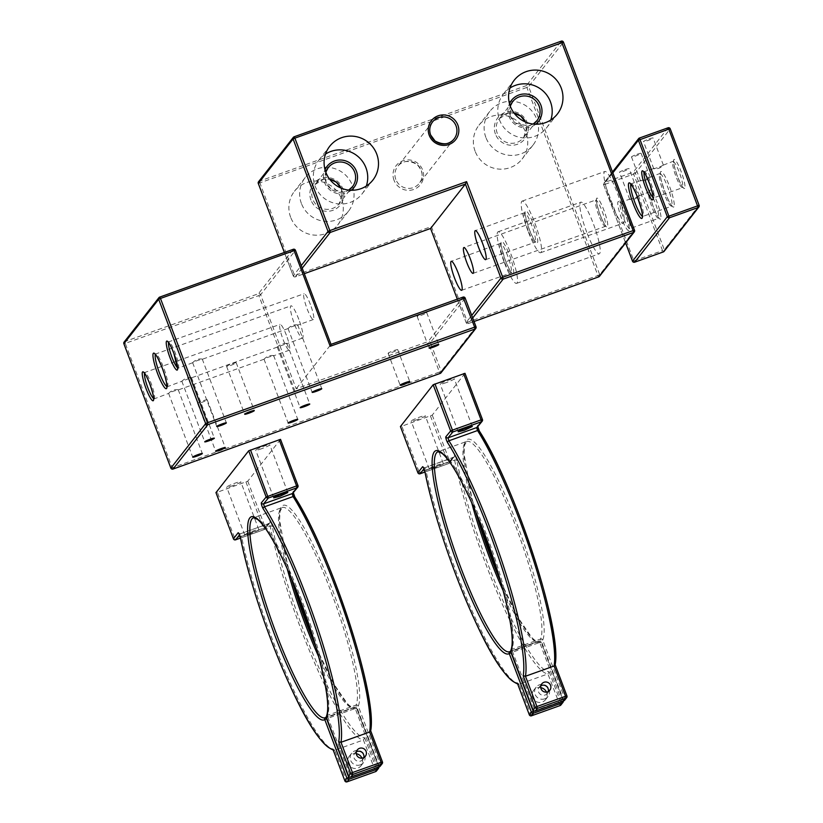 <?xml version="1.0" encoding="UTF-8"?>
<svg xmlns="http://www.w3.org/2000/svg" width="823" height="823" viewBox="0 0 823 823"><rect width="100%" height="100%" fill="white"/><g stroke="black" fill="none" stroke-linecap="round" stroke-linejoin="round"><path stroke-width="0.62" stroke-dasharray="4.12 3.09" d="M356.39 751.78A5.144 5.041 38.1 0 0 355.742 760.236A5.144 5.041 38.1 0 0 363.797 757.592M280.499 439.4L247.774 481.167L217.344 492.247L234.812 538.468L233.423 538.818M215.986 492.607L217.344 492.247M232.827 485.642A7.541 0.782 -20.7 0 1 226.685 487.144A7.541 0.782 -20.7 0 1 233.454 483.749A7.541 0.782 -20.7 0 1 240.789 481.815A7.541 0.782 -20.7 0 1 232.827 485.642M261.827 448.638A7.541 0.782 -20.7 0 1 255.686 450.13A7.541 0.782 -20.7 0 1 262.465 446.745A7.541 0.782 -20.7 0 1 269.79 444.811A7.541 0.782 -20.7 0 1 261.827 448.638M247.774 481.167L265.243 527.389L269.944 521.391A3.426 0.576 70.3 0 1 271.096 522.924A3.426 0.576 70.3 0 1 272.32 526.555A138.768 23.137 -109.7 0 0 317.205 663.873A138.768 23.137 -109.7 0 0 364.702 737.799L363.406 739.97L334.786 750.216L346.226 780.502L344.868 780.862M332.904 749.187L334.786 750.216L333.243 750.175M250.892 533.458A7.541 0.782 -20.7 0 1 244.75 534.96A7.541 0.782 -20.7 0 1 251.529 531.576A7.541 0.782 -20.7 0 1 258.854 529.631A7.541 0.782 -20.7 0 1 250.892 533.458M361.966 758.148A7.541 7.386 -141.9 0 1 349.117 765.359A7.541 7.386 -141.9 0 1 356.287 753.693M360.258 764.876A7.541 7.386 -141.9 0 1 351.678 753.21A7.541 7.386 -141.9 0 1 362.161 752.037A7.541 7.386 -141.9 0 1 360.258 764.876M540.865 685.744A5.144 5.041 38.1 0 0 540.217 694.201A5.144 5.041 38.1 0 0 548.283 691.557M464.985 373.364L432.25 415.131L401.83 426.211L419.298 472.433L417.899 472.772M400.462 426.571L401.83 426.211M417.302 419.607A7.541 0.782 -20.7 0 1 411.161 421.109A7.541 0.782 -20.7 0 1 417.94 417.714A7.541 0.782 -20.7 0 1 425.265 415.78A7.541 0.782 -20.7 0 1 417.302 419.607M446.303 382.592A7.541 0.782 -20.7 0 1 440.161 384.094A7.541 0.782 -20.7 0 1 446.94 380.71A7.541 0.782 -20.7 0 1 454.265 378.765A7.541 0.782 -20.7 0 1 446.303 382.592M432.25 415.131L449.718 461.353L454.419 455.345A3.426 0.576 70.3 0 1 455.572 456.888A3.426 0.576 70.3 0 1 456.796 460.52A138.768 23.137 -109.7 0 0 501.68 597.837A138.768 23.137 -109.7 0 0 549.178 671.763L547.892 673.934L519.262 684.18L530.701 714.467L529.312 714.806M517.379 683.152L519.262 684.18L517.718 684.139M435.367 467.423A7.541 0.782 -20.7 0 1 429.225 468.925A7.541 0.782 -20.7 0 1 436.005 465.54A7.541 0.782 -20.7 0 1 443.33 463.596A7.541 0.782 -20.7 0 1 435.367 467.423M546.441 692.112A7.541 7.386 -141.9 0 1 533.592 699.324A7.541 7.386 -141.9 0 1 540.762 687.658M544.733 698.84A7.541 7.386 -141.9 0 1 536.154 687.174A7.541 7.386 -141.9 0 1 546.647 686.001A7.541 7.386 -141.9 0 1 544.733 698.84M624.904 169.682A5.144 0.525 -20.7 0 1 629.091 168.664A5.144 0.525 -20.7 0 1 624.472 170.968A5.144 0.525 -20.7 0 1 619.482 172.295A5.144 0.525 -20.7 0 1 624.904 169.682M648.935 139.015A5.144 0.525 -20.7 0 1 653.123 137.997A5.144 0.525 -20.7 0 1 648.503 140.311A5.144 0.525 -20.7 0 1 643.514 141.628A5.144 0.525 -20.7 0 1 648.935 139.015M636.92 154.354A5.144 0.525 -20.7 0 1 641.107 153.325A5.144 0.525 -20.7 0 1 636.488 155.64A5.144 0.525 -20.7 0 1 631.498 156.956A5.144 0.525 -20.7 0 1 636.92 154.354M635.5 197.715L639.348 195.781C636.498 198.765 633.299 199.979 629.729 199.413L635.5 197.715M659.532 167.048L663.379 165.114C660.53 168.108 657.33 169.312 653.76 168.756L659.532 167.048M646.24 178.992L650.149 177.254C647.217 180.042 644.008 181.255 640.541 180.895L646.24 178.992M170.886 468.081L172.244 467.721L125.261 343.386L258.854 295.57L294.984 391.213L296.187 388.785L331.011 344.353M397.684 349.785A5.144 0.525 159.3 0 0 397.725 349.682A5.144 0.525 159.3 0 0 392.725 350.999A5.144 0.525 159.3 0 0 388.106 353.314A5.144 0.525 159.3 0 0 392.694 352.141A5.144 0.525 159.3 0 0 397.684 349.785M426.684 312.781A5.144 0.525 159.3 0 0 426.726 312.668A5.144 0.525 159.3 0 0 421.726 313.985A5.144 0.525 159.3 0 0 417.107 316.299A5.144 0.525 159.3 0 0 421.695 315.127A5.144 0.525 159.3 0 0 426.684 312.781M310.394 304.5A13.703 2.284 -109.7 0 0 304.119 293.708A13.703 2.284 -109.7 0 0 306.588 307.38A13.703 2.284 -109.7 0 0 313.357 319.519A13.703 2.284 -109.7 0 0 310.394 304.5M286.363 335.167A13.703 2.284 -109.7 0 0 280.087 324.375A13.703 2.284 -109.7 0 0 282.556 338.047A13.703 2.284 -109.7 0 0 289.326 350.176A13.703 2.284 -109.7 0 0 286.363 335.167M298.79 319.303A17.129 2.86 -109.7 0 0 290.951 305.817A17.129 2.86 -109.7 0 0 294.027 322.904A17.129 2.86 -109.7 0 0 302.494 338.078A17.129 2.86 -109.7 0 0 298.79 319.303M191.42 377.736L191.45 377.603C188.045 377.212 184.846 378.415 181.832 381.244L191.42 377.736M207.18 399.885A5.144 0.525 159.3 0 0 207.221 399.772A5.144 0.525 159.3 0 0 202.221 401.099A5.144 0.525 159.3 0 0 197.602 403.404A5.144 0.525 159.3 0 0 202.191 402.241A5.144 0.525 159.3 0 0 207.18 399.885M178.2 389.876L178.231 389.742C174.63 389.197 171.431 390.4 168.612 393.384L168.653 393.384C170.711 391.995 173.766 390.894 177.809 390.102L178.2 389.876M202.232 359.219L202.263 359.085C198.662 358.53 195.463 359.744 192.644 362.717L192.675 362.717C194.742 361.328 197.798 360.237 201.841 359.435L202.232 359.219M297.648 325.054L297.679 324.92C294.078 324.375 290.879 325.579 288.06 328.562L288.101 328.552C290.169 327.173 293.225 326.073 297.257 325.28L297.648 325.054M286.836 343.582L286.867 343.448C283.472 343.047 280.262 344.261 277.258 347.08L286.836 343.582M273.617 355.721L273.648 355.587C270.047 355.032 266.847 356.246 264.029 359.219L264.07 359.219C266.138 357.84 269.193 356.74 273.236 355.937L273.617 355.721M236.18 362.871A5.144 0.525 159.3 0 0 236.222 362.768A5.144 0.525 159.3 0 0 231.232 364.085A5.144 0.525 159.3 0 0 226.603 366.4A5.144 0.525 159.3 0 0 231.201 365.227A5.144 0.525 159.3 0 0 236.18 362.871M610.759 201.542A27.406 4.568 70.3 0 1 604.833 171.503A27.406 4.568 70.3 0 1 618.382 195.771A27.406 4.568 70.3 0 1 623.309 223.115A27.406 4.568 70.3 0 1 610.759 201.542M586.727 232.209A27.406 4.568 70.3 0 1 580.812 202.17A27.406 4.568 70.3 0 1 594.35 226.438A27.406 4.568 70.3 0 1 599.288 253.782A27.406 4.568 70.3 0 1 586.727 232.209M528.068 231.14A27.406 4.568 70.3 0 1 522.142 201.11A27.406 4.568 70.3 0 1 535.68 225.368A27.406 4.568 70.3 0 1 540.618 252.723A27.406 4.568 70.3 0 1 528.068 231.14M504.036 261.807A27.406 4.568 70.3 0 1 498.11 231.767A27.406 4.568 70.3 0 1 511.649 256.035A27.406 4.568 70.3 0 1 516.587 283.379A27.406 4.568 70.3 0 1 504.036 261.807M475.108 151.195A27.406 26.881 -141.9 0 1 478.986 125.189A27.406 26.881 -141.9 0 1 517.132 120.94A27.406 26.881 -141.9 0 1 522.132 158.993A27.406 26.881 -141.9 0 1 496.578 168.808A27.406 26.881 -141.9 0 1 475.108 151.195M290.632 217.241A27.406 26.881 -141.9 0 1 294.5 191.224A27.406 26.881 -141.9 0 1 332.657 186.975A27.406 26.881 -141.9 0 1 337.656 225.039A27.406 26.881 -141.9 0 1 312.102 234.843A27.406 26.881 -141.9 0 1 290.632 217.241M294.14 136.793L259.276 181.225L294.603 275.53L431.375 226.572L430.573 228.485M485.879 137.451A27.406 26.881 -141.9 0 1 489.757 111.434A27.406 26.881 -141.9 0 1 527.903 107.185A27.406 26.881 -141.9 0 1 532.903 145.249A27.406 26.881 -141.9 0 1 507.359 155.053A27.406 26.881 -141.9 0 1 485.879 137.451M301.403 203.487A27.406 26.881 -141.9 0 1 305.271 177.48A27.406 26.881 -141.9 0 1 343.428 173.221A27.406 26.881 -141.9 0 1 348.427 211.285A27.406 26.881 -141.9 0 1 322.873 221.089A27.406 26.881 -141.9 0 1 301.403 203.487M509.982 88.03A27.406 26.881 38.1 0 0 503.429 93.987A27.406 26.881 38.1 0 0 508.419 132.05A27.406 26.881 38.1 0 0 546.575 127.802A27.406 26.881 38.1 0 0 550.793 120.014M325.507 154.076A27.406 26.881 38.1 0 0 318.954 160.032A27.406 26.881 38.1 0 0 323.943 198.086A27.406 26.881 38.1 0 0 362.099 193.837A27.406 26.881 38.1 0 0 366.317 186.049M382.428 761.964L380.38 764.66L378.58 765.493L348.592 776.099M364.702 737.799L376.656 769.423A1.718 1.677 -141.9 0 1 376.409 771.048M378.806 767.046A1.718 1.677 38.1 0 0 378.724 766.779L376.656 769.423L374.856 770.256L346.226 780.502L347.018 781.85M378.817 767.036A1.718 1.718 0 0 0 378.734 766.738L356.606 708.171L355.207 708.51L354.425 707.163L326.35 717.214L354.425 707.163A106.218 17.715 -109.7 0 1 353.756 707.502A106.218 17.715 -109.7 0 1 318.758 656.898M380.144 766.285A1.718 1.677 38.1 0 0 380.38 764.66L358.252 706.093A107.926 18.003 -109.7 0 0 336.669 601.335A107.926 18.003 -109.7 0 0 286.743 505.847A107.926 18.003 -109.7 0 0 291.147 577.746M316.125 647.516A107.926 18.003 -109.7 0 0 356.596 708.212A1.718 1.687 56.4 0 0 354.415 707.173A1.718 1.718 0 0 1 356.606 708.171L378.734 766.738L377.346 767.077L355.207 708.51L326.865 718.664M297.947 485.56L293.163 491.454A3.426 0.576 -109.7 0 0 293.153 492.432M294.655 496.804A3.426 0.576 -109.7 0 0 294.973 497.349M293.163 491.454A1.718 1.677 -140.6 0 1 292.895 493.111L293.245 492.689M379.341 766.851L356.04 705.085A1.718 1.667 24.8 0 1 358.252 706.093L327.821 717.172L350.742 777.087M245.974 482L263.442 528.222L265.243 527.389A1.718 1.677 38.1 0 1 264.255 529.559L240.491 538.057M269.944 521.391A1.718 1.677 -141.9 0 1 268.956 523.551L264.255 529.559A1.718 1.718 0 0 0 264.996 529.014L269.707 523.016L268.977 523.531L270.139 526.134A140.476 23.425 -109.7 0 0 315.322 664.531A140.476 23.425 -109.7 0 0 363.406 739.97L375.607 771.604M272.32 526.555A1.718 1.111 -11.4 0 0 270.139 526.134L241.52 536.38A140.476 23.425 -109.7 0 0 286.692 674.778A140.476 23.425 -109.7 0 0 334.786 750.216M326.474 716.195A1.718 1.667 -155.2 0 1 327.42 715.331L356.04 705.085A106.218 17.715 -109.7 0 0 331.566 593.146A106.218 17.715 -109.7 0 0 282.166 507.503A106.218 17.715 -109.7 0 0 287.227 568.816M238.135 532.769A1.718 1.677 38.1 0 0 240.326 533.798L239.503 534.857M238.793 533.469L240.357 533.777L268.977 523.531L240.357 533.777L241.52 536.38A1.718 1.111 168.6 0 0 240.409 537.501M326.464 717.533L327.821 717.172L327.42 715.331A106.218 17.715 -109.7 0 0 302.946 603.393A106.218 17.715 -109.7 0 0 253.535 517.749L282.166 507.503L280.129 511.237L279.573 519.735L287.206 563.282L291.239 577.952M316.063 647.3L333.881 684.036L347.265 703.542L349.806 705.908L353.756 707.502L325.136 717.749A106.218 17.715 -109.7 0 0 325.785 717.419L325.785 717.419M240.491 538.067L264.224 529.57L263.442 528.222L234.812 538.468L235.563 539.826M377.49 767.52L349.487 777.056M566.913 695.929L564.856 698.624L563.066 699.457L533.078 710.064M549.178 671.763L561.132 703.387A1.718 1.677 -141.9 0 1 560.885 705.013M500.6 581.48A107.926 18.003 -109.7 0 0 541.071 642.166L563.21 700.702A1.718 1.718 0 0 1 563.292 701.001A1.718 1.677 38.1 0 0 563.199 700.743L561.132 703.387L559.331 704.221L530.701 714.467L531.463 715.815M564.619 700.25A1.718 1.677 38.1 0 0 564.856 698.624L542.727 640.057A107.926 18.003 -109.7 0 0 521.144 535.3A107.926 18.003 -109.7 0 0 471.219 439.811A107.926 18.003 -109.7 0 0 475.622 511.711M482.422 419.524L477.638 425.419A3.426 0.576 -109.7 0 0 477.628 426.396M479.13 430.758A3.426 0.576 -109.7 0 0 479.449 431.314M477.638 425.419A1.718 1.677 -140.6 0 1 477.371 427.075L477.721 426.643M563.817 700.805L540.526 639.049A1.718 1.667 24.8 0 1 542.727 640.057L512.307 651.137L535.187 711.051M430.45 415.965L447.918 462.187L449.718 461.353A1.718 1.677 38.1 0 1 448.73 463.514L424.966 472.021L448.7 463.534L453.463 457.495L454.615 460.098A140.476 23.425 -109.7 0 0 499.798 598.496A140.476 23.425 -109.7 0 0 547.892 673.934L560.082 705.568M454.419 455.345A1.718 1.677 -141.9 0 1 453.432 457.516L424.812 467.762L423.979 468.822M456.796 460.52A1.718 1.111 -11.4 0 0 454.615 460.098L425.995 470.345A140.476 23.425 -109.7 0 0 471.168 608.742A140.476 23.425 -109.7 0 0 519.262 684.18M561.975 701.474L563.21 700.702L541.081 642.135L539.682 642.475L538.89 641.127L510.826 651.178L538.9 641.127A106.218 17.715 -109.7 0 1 538.232 641.467A106.218 17.715 -109.7 0 1 503.234 590.863M533.962 711.01L561.821 701.042L539.682 642.475L511.34 652.618M510.96 650.149A1.718 1.667 -155.2 0 1 511.896 649.296L540.526 639.049A106.218 17.715 -109.7 0 0 516.052 527.111A106.218 17.715 -109.7 0 0 466.641 441.467A106.218 17.715 -109.7 0 0 471.702 502.781M541.071 642.166A1.718 1.687 56.4 0 0 538.89 641.127A1.718 1.718 0 0 1 541.081 642.135M422.611 466.734A1.718 1.677 38.1 0 0 424.812 467.762L425.995 470.345A1.718 1.111 168.6 0 0 424.884 471.466M510.939 651.497L512.307 651.137L511.896 649.296A106.218 17.715 -109.7 0 0 487.422 537.357A106.218 17.715 -109.7 0 0 438.011 451.714L466.641 441.467L464.604 445.192L464.049 453.699L471.682 497.246L475.715 511.916M500.538 581.264L518.367 618.001L531.74 637.506L534.292 639.872L538.232 641.467L509.612 651.713A106.218 17.715 -109.7 0 0 510.27 651.384L510.291 651.374M423.269 467.433L424.833 467.742L454.183 456.981L449.471 462.979A1.718 1.718 0 0 1 448.7 463.534L447.918 462.187L419.298 472.433L420.08 473.781M625.614 242.97L603.598 184.64A1.718 1.677 -141.9 0 1 603.845 183.015A1.718 1.718 0 0 0 603.588 184.671L604.987 184.331L604.586 182.469L633.216 172.223L633.607 174.085L635.407 173.252L664.315 249.76L662.525 250.593L633.607 174.085L604.987 184.331L633.895 260.84L662.525 250.593L663.276 251.951M634.646 262.198L633.895 260.84L632.496 261.189M612.837 172.851L603.598 184.64L625.634 242.95M612.507 171.956L603.845 183.015A1.718 1.677 -141.9 0 1 604.586 182.469L639.45 138.038M628.865 230.368A15.421 2.572 70.3 0 1 619.122 210.904A15.421 2.572 70.3 0 1 622.342 206.789A15.421 2.572 70.3 0 1 628.865 230.368M668.07 127.791A1.718 1.677 -141.9 0 0 668.019 127.812L633.216 172.223A1.718 1.677 38.1 0 1 635.407 173.252L670.21 128.841A1.718 1.677 -141.9 0 0 670.189 128.789M699.097 205.297L664.315 249.76A1.718 1.677 -141.9 0 1 664.079 251.385M660.674 218.98A15.421 2.572 70.3 0 1 650.921 199.526A15.421 2.572 70.3 0 1 654.151 195.401A15.421 2.572 70.3 0 1 660.674 218.98M673.893 206.84A18.847 3.138 70.3 0 1 661.98 183.056A18.847 3.138 70.3 0 1 665.92 178.015A18.847 3.138 70.3 0 1 673.893 206.84M684.695 188.313A15.421 2.572 70.3 0 1 674.953 168.859A15.421 2.572 70.3 0 1 678.183 164.734A15.421 2.572 70.3 0 1 684.695 188.313M629.852 228.208A13.703 2.284 70.3 0 1 629.657 228.352A13.703 2.284 70.3 0 1 622.877 216.223A13.703 2.284 70.3 0 1 620.419 202.551A13.703 2.284 70.3 0 1 626.941 214.011A13.703 2.284 70.3 0 1 629.852 228.208M630.922 184.342A17.129 2.86 70.3 0 1 631.272 183.992A17.129 2.86 70.3 0 1 639.43 198.312A17.129 2.86 70.3 0 1 643.072 216.058A17.129 2.86 70.3 0 1 642.825 216.243A17.129 2.86 70.3 0 1 642.331 216.202M644.08 172.388A13.703 2.284 70.3 0 1 644.44 171.884A13.703 2.284 70.3 0 1 650.972 183.344A13.703 2.284 70.3 0 1 653.884 197.541A13.703 2.284 70.3 0 1 653.678 197.685A13.703 2.284 70.3 0 1 653.081 197.53M658.472 217.951A13.703 2.284 70.3 0 1 658.277 218.105A13.703 2.284 70.3 0 1 651.507 205.976A13.703 2.284 70.3 0 1 649.038 192.304A13.703 2.284 70.3 0 1 655.561 203.754A13.703 2.284 70.3 0 1 658.472 217.951M671.702 205.812A17.129 2.86 70.3 0 1 671.445 205.997A17.129 2.86 70.3 0 1 662.988 190.833A17.129 2.86 70.3 0 1 659.902 173.746A17.129 2.86 70.3 0 1 668.06 188.066A17.129 2.86 70.3 0 1 671.702 205.812M682.504 187.294A13.703 2.284 70.3 0 1 682.308 187.438A13.703 2.284 70.3 0 1 675.539 175.309A13.703 2.284 70.3 0 1 673.07 161.637A13.703 2.284 70.3 0 1 679.592 173.097A13.703 2.284 70.3 0 1 682.504 187.294M172.995 469.069L172.244 467.721L439.42 372.078L428.577 343.386L294.984 391.213M463.04 297.103A1.718 1.677 -141.9 0 0 462.979 297.124L428.176 341.535L428.577 343.386L430.378 342.553A1.718 1.677 38.1 0 0 428.176 341.535L296.187 388.785L260.644 294.737L295.447 250.326A1.718 1.677 -141.9 0 0 295.426 250.274M440.171 373.436L439.42 372.078L441.21 371.245L430.378 342.553L465.18 298.142A1.718 1.677 -141.9 0 0 465.149 298.091M159.724 297.103L124.87 341.535L125.261 343.386L123.903 343.747M258.854 295.57L260.644 294.737A1.718 1.677 -141.9 0 0 258.453 293.708L258.854 295.57M124.119 342.07A1.718 1.677 38.1 0 1 124.87 341.535L258.453 293.708L293.255 249.297A1.718 1.677 -141.9 0 1 293.317 249.276M475.992 326.782L441.21 371.245A1.718 1.677 -141.9 0 1 440.974 372.87M177.573 367.747A13.703 2.284 -109.7 0 0 178.179 367.902A13.703 2.284 -109.7 0 0 175.217 352.892A13.703 2.284 -109.7 0 0 168.941 342.101A13.703 2.284 -109.7 0 0 168.571 342.605M166.822 386.419A17.129 2.86 -109.7 0 0 167.316 386.46A17.129 2.86 -109.7 0 0 163.612 367.696A17.129 2.86 -109.7 0 0 155.773 354.209A17.129 2.86 -109.7 0 0 155.413 354.559M153.551 398.414A13.703 2.284 -109.7 0 0 154.148 398.569A13.703 2.284 -109.7 0 0 151.185 383.549A13.703 2.284 -109.7 0 0 144.91 372.768A13.703 2.284 -109.7 0 0 144.539 373.261M600.193 215.019A15.421 2.572 70.3 0 1 598.3 199.032A15.421 2.572 70.3 0 1 607.683 223.877A15.421 2.572 70.3 0 1 600.193 215.019M599.473 276.322A1.718 1.677 -141.9 0 0 599.72 274.697L597.92 275.53L526.843 87.444L528.644 86.61L599.72 274.697L634.502 230.234M258.535 181.76A1.718 1.677 38.1 0 1 259.276 181.225L526.453 85.582A1.718 1.677 -141.9 0 1 528.644 86.61L563.446 42.199A1.718 1.677 -141.9 0 0 563.426 42.138M598.815 215.328A13.703 2.284 70.3 0 1 595.852 200.308A13.703 2.284 70.3 0 1 602.621 212.437A13.703 2.284 70.3 0 1 605.09 226.119A13.703 2.284 70.3 0 1 598.815 215.328M258.309 183.436L526.843 87.444L526.453 85.582L561.255 41.171A1.718 1.677 -141.9 0 1 561.307 41.15M598.671 276.878L597.92 275.53L467.515 322.215L466.127 322.523L471.713 315.394M472.69 317.966L468.328 323.542L474.027 321.505M394.001 180.237A15.421 15.123 -141.9 0 1 410.78 160.125A15.421 15.123 -141.9 0 1 420.172 184.969A15.421 15.123 -141.9 0 1 394.001 180.237M431.375 226.572L467.515 322.215L468.297 323.562L474.027 321.515M529.312 229.555A17.129 2.86 70.3 0 1 527.204 211.789A17.129 2.86 70.3 0 1 537.635 239.4A17.129 2.86 70.3 0 1 529.312 229.555M505.281 260.222A17.129 2.86 70.3 0 1 503.172 242.456A17.129 2.86 70.3 0 1 513.603 270.057A17.129 2.86 70.3 0 1 505.281 260.222M457.3 299.15L466.127 322.523A1.718 1.677 -141.9 0 0 468.328 323.542L468.297 323.562A1.718 1.718 0 0 1 466.116 322.554L457.279 299.15M395.801 179.404A13.703 13.435 -141.9 0 1 416.819 164.271A13.703 13.435 -141.9 0 1 406.541 188.2A13.703 13.435 -141.9 0 1 395.801 179.404M302.216 268.175L295.416 276.857L304.304 273.678L295.416 276.857A1.718 1.677 -141.9 0 1 293.225 275.839L284.388 252.466M284.367 252.476L293.214 275.87L294.603 275.53L295.395 276.878A1.718 1.718 0 0 1 293.214 275.87L301.249 265.603M527.924 229.864A15.421 2.572 70.3 0 1 524.59 212.962A15.421 2.572 70.3 0 1 532.214 226.613A15.421 2.572 70.3 0 1 534.981 242.003A15.421 2.572 70.3 0 1 527.924 229.864M503.892 260.531A15.421 2.572 70.3 0 1 500.559 243.629A15.421 2.572 70.3 0 1 508.182 257.28A15.421 2.572 70.3 0 1 510.96 272.66A15.421 2.572 70.3 0 1 503.892 260.531M495.425 134.036A17.129 16.799 -141.9 0 1 514.066 111.691A17.129 16.799 -141.9 0 1 524.498 139.303A17.129 16.799 -141.9 0 1 495.425 134.036M310.95 200.071A17.129 16.799 -141.9 0 1 329.591 177.727A17.129 16.799 -141.9 0 1 340.022 205.339A17.129 16.799 -141.9 0 1 310.95 200.071M535.732 124.232A17.129 16.799 -141.9 0 1 509.488 103.667M351.256 190.267A17.129 16.799 -141.9 0 1 325.013 169.703M536.925 120.672L523.675 137.595L526.782 127.215L525.413 121.999A15.421 15.123 -141.9 0 1 509.303 143.109A15.421 15.123 -141.9 0 1 499.396 118.574A15.421 15.123 -141.9 0 1 514.097 113.111M340.979 188.045A15.421 15.123 -141.9 0 1 324.828 209.145A15.421 15.123 -141.9 0 1 314.921 184.609A15.421 15.123 -141.9 0 1 329.622 179.147M510.476 116.29A15.421 15.123 -141.9 0 1 510.27 106.095L510.497 116.249L515.486 123.028L528.232 126.053L533.181 124.057A15.421 15.123 -141.9 0 1 510.476 116.29M325.795 172.141L326.011 182.284L331.011 189.074L343.747 192.088L348.705 190.092A15.421 15.123 -141.9 0 1 325.785 172.13M362.892 759.444L365.381 756.275M354.806 753.107L357.295 749.928M287.824 492.545L269.79 444.811M273.72 497.864L255.686 450.13M258.854 529.631L240.789 481.815M244.75 534.96L226.685 487.144M351.678 753.21L349.189 756.378M363.54 762.51L361.05 765.678M547.377 693.408L549.857 690.23M539.281 687.071L541.771 683.892M472.299 426.509L454.265 378.765M458.195 431.828L440.161 384.094M443.33 463.596L425.265 415.78M429.225 468.925L411.161 421.109M536.154 687.174L533.664 690.343M548.015 696.474L545.536 699.643M639.306 195.781L649.697 191.728C650.18 192.078 647.855 189.743 652.824 205.421C659.182 221.243 659.254 217.416 659.151 218.136L628.998 228.928C628.505 228.568 630.83 230.913 625.861 215.235C619.503 199.413 619.431 203.24 619.544 202.52L630.14 199.063M650.057 177.264L660.478 173.272L660.385 174.044C659.789 175.772 661.713 182.788 666.157 195.102C671.805 207.859 672.35 205.627 672.196 205.997L642.321 216.593M641.117 180.463L630.531 183.992M663.338 165.114L673.728 161.061C674.212 161.421 671.887 159.076 676.856 174.764C683.213 190.576 683.285 186.749 683.183 187.469L653.133 198.076M654.172 168.396L643.576 171.853M639.348 195.781L629.091 168.664M629.729 199.413L619.482 172.295M663.379 165.114L653.123 137.997M653.76 168.756L643.514 141.628M650.149 177.254L641.107 153.325M640.541 180.895L631.498 156.956M181.832 381.244L204.732 441.828M191.45 377.603L214.35 438.196M197.602 403.404L215.677 451.23M207.221 399.772L225.286 447.599M168.612 393.384L192.716 457.166M178.231 389.742L202.335 453.535M192.644 362.717L216.747 426.499M202.263 359.085L226.356 422.868M288.06 328.562L312.164 392.345M297.679 324.92L321.783 388.713M277.258 347.08L300.148 407.673M286.867 343.448L309.767 404.042M264.029 359.219L288.132 423.012M273.648 355.587L297.751 419.37M226.603 366.4L244.678 414.216M236.222 362.768L254.297 410.584M417.107 316.299L429.153 348.18M426.726 312.668L438.772 344.549M388.106 353.314L400.153 385.195M397.725 349.682L409.772 381.553M168.067 342.07L304.119 293.708M192.675 362.717L177.521 368.478M155.022 354.209L290.951 305.817M166.74 386.933L181.924 381.234M144.035 372.737L280.087 324.375M153.489 399.145L168.653 393.384M313.357 319.519L297.257 325.28M288.101 328.552L201.841 359.435M289.326 350.176L273.236 355.937M264.07 359.219L177.809 390.102M302.494 338.078L286.291 343.87M277.351 347.08L190.874 378.035M473.091 273.37L605.965 226.14C606.098 225.667 605.769 228.383 600.204 214.988C594.957 199.701 596.788 199.989 596.51 199.732L463.853 247.558M540.618 252.723L623.309 223.115M522.142 201.11L604.833 171.503M516.587 283.379L599.288 253.782M498.11 231.767L580.812 202.17M432.538 121.979L397.735 166.39C402.118 160.67 408.465 159.971 416.798 164.291C422.94 170.773 423.773 177.11 419.308 183.303L454.111 138.892M489.757 111.434L478.986 125.189M532.903 145.249L522.132 158.993M305.271 177.48L294.5 191.224M348.427 211.285L337.656 225.039M546.575 127.802L557.346 114.058M503.429 93.987L514.2 80.243M362.099 193.837L372.87 180.093M318.954 160.032L329.725 146.278M485.683 259.646L535.794 242.013C535.907 241.386 535.67 244.76 529.323 229.524C525.383 216.439 524.014 210.75 525.208 212.447L475.293 230.615M461.652 290.313L511.762 272.68C511.875 272.053 511.639 275.417 505.291 260.181C501.351 247.106 499.983 241.417 501.176 243.114L451.261 261.282M512.657 101.651L499.396 118.574L508.1 113.183L514.128 113.142M328.182 167.686L314.921 184.609L323.624 179.229L329.653 179.177M340.938 188.035L342.306 193.251L339.189 203.631L352.45 186.708"/><path stroke-width="1.23" d="M338.695 741.79L350.649 773.404A1.718 1.677 38.1 0 0 352.841 774.433L381.461 764.186A1.718 1.677 38.1 0 0 382.448 762.016L381.07 762.324L369.63 732.038L341 742.284L338.695 741.79A138.768 23.137 -109.7 0 0 317.544 634.019A138.768 23.137 -109.7 0 0 263.165 508.737A1.718 1.358 -32.4 0 1 264.45 506.814L293.081 496.567A140.476 23.425 -109.7 0 1 347.913 622.723A140.476 23.425 -109.7 0 1 369.63 732.038L370.504 730.402A138.768 23.137 -109.7 0 0 349.353 622.63A138.768 23.137 -109.7 0 0 294.973 497.349A1.718 1.358 147.6 0 0 293.081 496.567L292.175 493.625L263.545 503.871L264.45 506.814A140.476 23.425 -109.7 0 1 319.283 632.969A140.476 23.425 -109.7 0 1 341 742.284L352.439 772.571L352.841 774.433L350.763 777.077A1.718 1.677 -141.9 0 1 348.571 776.048L326.443 717.481A107.926 18.003 -109.7 0 0 279.244 552.027A107.926 18.003 -109.7 0 0 256.92 580.513A107.926 18.003 -109.7 0 0 324.787 719.59L326.587 718.757L348.715 777.334L349.106 779.186L347.039 781.829A1.718 1.677 -141.9 0 1 344.847 780.811L344.868 780.862M359.528 748.323A5.144 5.041 38.1 0 0 358.231 757.067A5.144 5.041 38.1 0 0 365.433 750.154A5.144 5.041 38.1 0 0 359.528 748.323M363.797 757.592A5.144 5.041 38.1 0 0 356.39 751.78M263.165 508.737A3.426 0.576 -109.7 0 1 261.735 505.363A3.426 0.576 -109.7 0 1 261.354 502.843L266.158 496.999L248.7 450.788L215.986 492.607M279.851 496.331L273.72 497.864C273.041 497.102 287.834 491.537 287.824 492.545L279.851 496.331M297.947 485.56L280.52 439.359L248.7 450.788M215.965 492.555L233.434 538.777L238.135 532.769A3.426 0.576 70.3 0 1 239.287 534.312A3.426 0.576 70.3 0 1 240.511 537.944A138.768 23.137 -109.7 0 0 285.396 675.251A138.768 23.137 -109.7 0 0 332.904 749.187L333.089 749.681M356.287 753.693A7.541 7.386 -141.9 0 1 361.966 758.148M523.181 675.745L535.125 707.369A1.718 1.677 38.1 0 0 537.316 708.387L565.946 698.141A1.718 1.677 38.1 0 0 566.934 695.98L565.545 696.289L554.105 666.002L525.475 676.249L523.181 675.745A138.768 23.137 -109.7 0 0 502.03 567.983A138.768 23.137 -109.7 0 0 447.64 442.702A1.718 1.358 -32.4 0 1 448.926 440.778L477.556 430.532A140.476 23.425 -109.7 0 1 532.388 556.687A140.476 23.425 -109.7 0 1 554.105 666.002L554.98 664.367A138.768 23.137 -109.7 0 0 533.829 556.595A138.768 23.137 -109.7 0 0 479.449 431.314A1.718 1.358 147.6 0 0 477.556 430.532L476.651 427.59L448.021 437.836L448.926 440.778A140.476 23.425 -109.7 0 1 503.769 566.934A140.476 23.425 -109.7 0 1 525.475 676.249L536.925 706.535L537.316 708.387L535.248 711.031A1.718 1.677 -141.9 0 1 533.047 710.012L510.918 651.446A107.926 18.003 -109.7 0 0 463.719 485.992A107.926 18.003 -109.7 0 0 441.395 514.478A107.926 18.003 -109.7 0 0 509.262 653.555L511.062 652.721L533.191 711.288L533.592 713.15L531.514 715.794A1.718 1.677 -141.9 0 1 529.323 714.765L529.312 714.806A1.718 1.718 0 0 0 531.493 715.815L531.463 715.815M544.003 682.277A5.144 5.041 38.1 0 0 542.707 691.032A5.144 5.041 38.1 0 0 549.908 684.119A5.144 5.041 38.1 0 0 544.003 682.277M548.283 691.557A5.144 5.041 38.1 0 0 540.865 685.744M447.64 442.702A3.426 0.576 -109.7 0 1 446.21 439.328A3.426 0.576 -109.7 0 1 445.829 436.807L450.634 430.964L433.176 384.742L400.431 426.551L417.899 472.772L400.441 426.52M464.326 430.295L458.195 431.828C457.516 431.067 472.309 425.491 472.299 426.509L464.326 430.295M463.596 373.663L481.064 419.884L482.453 419.545A1.718 1.718 0 0 1 482.175 421.232A1.718 1.677 -140.6 0 1 481.455 421.746L476.651 427.59A1.718 1.677 -140.6 0 0 477.371 427.075L482.175 421.232A1.718 1.677 -140.6 0 0 482.443 419.576L464.995 373.323L433.176 384.742M423.979 468.822L420.1 473.77A1.718 1.677 -141.9 0 1 417.909 472.741L422.611 466.734A3.426 0.576 70.3 0 1 423.763 468.266A3.426 0.576 70.3 0 1 424.987 471.908A138.768 23.137 -109.7 0 0 469.871 609.215A138.768 23.137 -109.7 0 0 517.379 683.152L517.564 683.646M540.762 687.658A7.541 7.386 -141.9 0 1 546.441 692.112M214.309 438.309A5.144 0.525 159.3 0 0 214.35 438.196A5.144 0.525 159.3 0 0 209.351 439.523A5.144 0.525 159.3 0 0 204.732 441.828A5.144 0.525 159.3 0 0 209.32 440.665A5.144 0.525 159.3 0 0 214.309 438.309M225.255 447.702A5.144 0.525 159.3 0 0 225.286 447.599A5.144 0.525 159.3 0 0 220.297 448.916A5.144 0.525 159.3 0 0 215.677 451.23A5.144 0.525 159.3 0 0 220.266 450.058A5.144 0.525 159.3 0 0 225.255 447.702M202.293 453.638A5.144 0.525 159.3 0 0 202.335 453.535A5.144 0.525 159.3 0 0 197.335 454.852A5.144 0.525 159.3 0 0 192.716 457.166A5.144 0.525 159.3 0 0 197.304 455.993A5.144 0.525 159.3 0 0 202.293 453.638M226.325 422.971A5.144 0.525 159.3 0 0 226.356 422.868A5.144 0.525 159.3 0 0 221.366 424.184A5.144 0.525 159.3 0 0 216.747 426.499A5.144 0.525 159.3 0 0 221.336 425.326A5.144 0.525 159.3 0 0 226.325 422.971M321.742 388.816A5.144 0.525 159.3 0 0 321.783 388.713A5.144 0.525 159.3 0 0 316.783 390.03A5.144 0.525 159.3 0 0 312.164 392.345A5.144 0.525 159.3 0 0 316.752 391.172A5.144 0.525 159.3 0 0 321.742 388.816M309.726 404.155A5.144 0.525 159.3 0 0 309.767 404.042A5.144 0.525 159.3 0 0 304.767 405.358A5.144 0.525 159.3 0 0 300.148 407.673A5.144 0.525 159.3 0 0 304.736 406.5A5.144 0.525 159.3 0 0 309.726 404.155M297.71 419.483A5.144 0.525 159.3 0 0 297.751 419.37A5.144 0.525 159.3 0 0 292.751 420.697A5.144 0.525 159.3 0 0 288.132 423.012A5.144 0.525 159.3 0 0 292.721 421.839A5.144 0.525 159.3 0 0 297.71 419.483M254.256 410.698A5.144 0.525 159.3 0 0 254.297 410.584A5.144 0.525 159.3 0 0 249.297 411.911A5.144 0.525 159.3 0 0 244.678 414.216A5.144 0.525 159.3 0 0 249.266 413.053A5.144 0.525 159.3 0 0 254.256 410.698M438.731 344.662A5.144 0.525 159.3 0 0 438.772 344.549A5.144 0.525 159.3 0 0 433.772 345.866A5.144 0.525 159.3 0 0 429.153 348.18A5.144 0.525 159.3 0 0 433.742 347.008A5.144 0.525 159.3 0 0 438.731 344.662M409.731 381.666A5.144 0.525 159.3 0 0 409.772 381.553A5.144 0.525 159.3 0 0 404.772 382.88A5.144 0.525 159.3 0 0 400.153 385.195A5.144 0.525 159.3 0 0 404.741 384.022A5.144 0.525 159.3 0 0 409.731 381.666M330.208 346.267L294.068 250.634L295.457 250.285L331.011 344.353L330.208 346.267L465.19 298.111A1.718 1.718 0 0 0 463.01 297.103L474.634 327.143L207.458 422.785L207.859 424.637L173.056 469.048L440.223 373.416L475.025 329.005L207.859 424.637A1.718 1.677 -141.9 0 1 205.668 423.619L170.886 468.081M466.816 262.578A13.703 2.284 70.3 0 1 463.853 247.558A13.703 2.284 70.3 0 1 470.622 259.687A13.703 2.284 70.3 0 1 473.091 273.37A13.703 2.284 70.3 0 1 466.816 262.578M561.214 88.04A27.406 26.881 38.1 0 0 539.744 70.439A27.406 26.881 38.1 0 0 514.2 80.243A27.406 26.881 38.1 0 0 519.19 118.306A27.406 26.881 38.1 0 0 557.346 114.058A27.406 26.881 38.1 0 0 561.214 88.04M376.739 154.076A27.406 26.881 38.1 0 0 355.269 136.474A27.406 26.881 38.1 0 0 329.725 146.278A27.406 26.881 38.1 0 0 334.714 184.342A27.406 26.881 38.1 0 0 372.87 180.093A27.406 26.881 38.1 0 0 376.739 154.076M634.502 230.234L563.446 42.199L294.891 138.141L329.828 230.594L466.59 181.636L465.396 184.064L430.573 228.485L457.3 299.15L430.573 228.485L304.304 273.678L430.573 228.485M454.594 278.174A15.421 2.572 70.3 0 1 451.261 261.282A15.421 2.572 70.3 0 1 458.884 274.933A15.421 2.572 70.3 0 1 461.652 290.313A15.421 2.572 70.3 0 1 454.594 278.174M478.626 247.507A15.421 2.572 70.3 0 1 475.293 230.615A15.421 2.572 70.3 0 1 482.906 244.266A15.421 2.572 70.3 0 1 485.683 259.646A15.421 2.572 70.3 0 1 478.626 247.507M550.793 120.014A27.406 26.881 38.1 0 0 550.443 101.785A27.406 26.881 38.1 0 0 509.982 88.03M366.317 186.049A27.406 26.881 38.1 0 0 365.968 167.83A27.406 26.881 38.1 0 0 325.507 154.076M350.742 777.087L379.372 766.841L381.461 764.186L381.07 762.324L352.439 772.571L350.649 773.404L348.561 776.089A1.718 1.718 0 0 0 350.742 777.087L379.393 766.83A1.718 1.677 38.1 0 0 380.144 766.285L382.211 763.641A1.718 1.718 0 0 0 382.469 761.985L370.689 730.803M370.679 730.855L382.428 761.964M291.147 577.746A107.926 18.003 -109.7 0 0 316.125 647.516M293.153 492.432A3.426 0.576 -109.7 0 0 294.655 496.804M280.52 439.359L297.977 485.58L296.589 485.92L296.98 487.782A1.718 1.677 -140.6 0 0 297.7 487.278A1.718 1.718 0 0 0 297.977 485.58L297.967 485.611A1.718 1.677 -140.6 0 1 297.7 487.278L292.895 493.111A1.718 1.677 -140.6 0 1 292.175 493.625L296.98 487.782L268.349 498.028L263.545 503.871A1.718 1.677 39.4 0 1 261.354 502.843M332.904 749.187L344.847 780.811A1.718 1.718 0 0 0 347.018 781.85L375.669 771.583L377.736 768.939A1.718 1.677 38.1 0 0 378.806 767.046M326.474 716.195A1.718 1.718 0 0 0 326.433 717.512L326.433 717.512A1.718 1.667 -155.2 0 1 326.474 716.195C329.786 707.327 326.494 685.003 316.618 649.224C308.141 620.079 297.916 592.334 285.931 565.987C274.285 540.989 264.821 525.455 257.537 519.385L253.535 517.749A106.218 17.715 -109.7 0 0 272.66 623.721A106.218 17.715 -109.7 0 0 325.136 717.749L325.424 717.594A1.718 1.687 -123.6 0 1 325.785 717.419A1.718 1.718 0 0 0 325.424 717.594A1.718 1.687 -123.6 0 0 324.787 719.59L346.915 778.167L344.847 780.811L332.976 749.444M250.49 449.955L268.349 498.028A1.718 1.677 39.4 0 1 266.158 496.999L296.589 485.92L279.12 439.698M376.409 771.048A1.718 1.677 -141.9 0 1 375.669 771.583L375.638 771.604A1.718 1.718 0 0 0 376.409 771.048L378.477 768.404A1.718 1.718 0 0 0 378.817 767.036M287.227 568.816A106.218 17.715 -109.7 0 0 318.758 656.898M215.955 492.586L233.434 538.777A1.718 1.677 -141.9 0 0 235.625 539.806L239.503 534.857M349.487 777.056L346.915 778.167A1.718 1.677 38.1 0 0 349.106 779.186L377.736 768.939L377.49 767.52M348.592 776.099L326.464 717.533M240.491 538.057L235.604 539.826A1.718 1.718 0 0 1 233.423 538.818M375.607 771.604L347.018 781.85M326.865 718.664L325.795 717.409L326.35 717.214L325.795 717.409M563.817 700.805L565.946 698.141L565.545 696.289L536.925 706.535L535.125 707.369L533.037 710.043A1.718 1.718 0 0 0 535.217 711.051L563.868 700.785A1.718 1.677 38.1 0 0 564.619 700.25L566.687 697.606A1.718 1.718 0 0 0 566.944 695.949L555.165 664.768M555.155 664.819L566.913 695.929M475.622 511.711A107.926 18.003 -109.7 0 0 500.6 581.48M477.628 426.396A3.426 0.576 -109.7 0 0 479.13 430.758M517.379 683.152L529.323 714.765L531.391 712.121L509.262 653.555A1.718 1.687 -123.6 0 1 510.27 651.384L511.34 652.618M445.829 436.807A1.718 1.677 39.4 0 0 448.021 437.836L452.825 431.993L481.455 421.746L481.064 419.884L452.434 430.131L434.966 383.909M533.962 711.01L531.391 712.121A1.718 1.677 38.1 0 0 533.592 713.15L562.212 702.904A1.718 1.677 38.1 0 0 563.282 701.011A1.718 1.718 0 0 1 562.963 702.369L560.885 705.013A1.718 1.677 -141.9 0 1 560.144 705.548L531.514 715.794L560.113 705.568L562.212 702.904L561.975 701.474M471.702 502.781A106.218 17.715 -109.7 0 0 503.234 590.863M450.634 430.964L452.434 430.131L452.825 431.993A1.718 1.677 39.4 0 1 450.634 430.964M533.078 710.064L510.908 651.477A1.718 1.667 -155.2 0 1 510.96 650.149A1.718 1.718 0 0 0 510.908 651.477L510.939 651.497M510.96 650.149C514.262 641.292 510.97 618.968 501.094 583.178C492.627 554.044 482.391 526.298 470.417 499.952C458.761 474.953 449.296 459.419 442.013 453.339L438.011 451.714A106.218 17.715 -109.7 0 0 457.135 557.675A106.218 17.715 -109.7 0 0 509.612 651.713L509.91 651.559A1.718 1.718 0 0 1 510.281 651.374L510.291 651.374M420.08 473.781L424.966 472.032L420.1 473.77A1.718 1.718 0 0 1 417.899 472.772M625.614 242.97L632.496 261.189L667.319 216.737L638.401 140.229L612.837 172.851M625.634 242.95L632.517 261.148A1.718 1.677 38.1 0 0 634.708 262.177L663.328 251.931L698.13 207.519L669.51 217.766L634.708 262.177L663.328 251.931A1.718 1.677 -141.9 0 0 664.079 251.385L698.881 206.974A1.718 1.677 -141.9 0 1 698.13 207.519L668.821 129.149L638.401 140.229A1.718 1.677 -141.9 0 1 639.389 138.058L668.039 127.791L668.821 129.149L670.22 128.8A1.718 1.718 0 0 0 668.039 127.791L639.45 138.038M634.646 262.198L634.677 262.198A1.718 1.718 0 0 1 632.496 261.189M642.084 218.218A18.847 3.138 70.3 0 1 630.171 194.444A18.847 3.138 70.3 0 1 634.121 189.403A18.847 3.138 70.3 0 1 642.084 218.218M652.896 199.701A15.421 2.572 70.3 0 1 643.144 180.247A15.421 2.572 70.3 0 1 646.374 176.122A15.421 2.572 70.3 0 1 652.896 199.701M699.097 205.297L670.22 128.8L699.128 205.318A1.718 1.677 -141.9 0 1 698.881 206.974A1.718 1.718 0 0 0 699.128 205.318L667.319 216.737A1.718 1.677 38.1 0 0 669.51 217.766L639.42 138.048A1.718 1.718 0 0 0 638.648 138.603L612.507 171.956M642.331 216.202A17.129 2.86 70.3 0 1 634.358 201.079A17.129 2.86 70.3 0 1 630.922 184.342M653.081 197.53A13.703 2.284 70.3 0 1 646.909 185.556A13.703 2.284 70.3 0 1 644.08 172.388M668.07 127.791A1.718 1.677 -141.9 0 1 670.189 128.789M440.171 373.436L440.202 373.436A1.718 1.718 0 0 0 440.974 372.87A1.718 1.677 -141.9 0 1 440.223 373.416L172.995 469.069M124.119 342.07A1.718 1.677 38.1 0 0 123.882 343.695L158.685 299.284L160.475 298.451L159.693 297.103A1.718 1.718 0 0 0 158.921 297.659A1.718 1.677 38.1 0 0 158.685 299.284L205.668 423.619L207.458 422.785L160.475 298.451L294.068 250.634L293.276 249.287L159.672 297.124A1.718 1.677 38.1 0 0 158.921 297.659L124.119 342.07A1.718 1.718 0 0 0 123.872 343.736L170.845 468.061A1.718 1.718 0 0 0 173.025 469.069A1.718 1.677 38.1 0 1 170.865 468.03L123.903 343.747M475.992 326.782L465.18 298.142L476.033 326.803L474.634 327.143L475.025 329.005A1.718 1.677 38.1 0 0 476.013 326.834L476.033 326.803A1.718 1.718 0 0 1 475.776 328.459L440.974 372.87M331.011 344.364L462.979 297.124L331.011 344.353L295.457 250.285A1.718 1.718 0 0 0 293.276 249.287A1.718 1.677 -141.9 0 1 295.426 250.274M173.828 353.19A15.421 2.572 -109.7 0 0 166.339 344.333A15.421 2.572 -109.7 0 0 175.731 369.188A15.421 2.572 -109.7 0 0 173.828 353.19M162.234 367.994A18.847 3.138 -109.7 0 0 153.078 357.172A18.847 3.138 -109.7 0 0 164.549 387.54A18.847 3.138 -109.7 0 0 162.234 367.994M154.148 398.569L153.489 399.145C153.212 398.888 155.043 399.176 149.786 383.899A15.421 2.572 -109.7 0 0 142.307 375A15.421 2.572 -109.7 0 0 151.699 399.855A15.421 2.572 -109.7 0 0 149.807 383.857C144.313 370.659 143.881 373.158 144.035 372.737L144.91 372.768M463.04 297.103A1.718 1.677 -141.9 0 1 465.149 298.091M168.571 342.605A13.703 2.284 -109.7 0 0 171.41 355.773A13.703 2.284 -109.7 0 0 177.573 367.747M155.413 354.559A17.129 2.86 -109.7 0 0 158.849 371.296A17.129 2.86 -109.7 0 0 166.822 386.419M144.539 373.261A13.703 2.284 -109.7 0 0 147.379 386.44A13.703 2.284 -109.7 0 0 153.551 398.414M474.027 321.505L598.702 276.878A1.718 1.718 0 0 0 599.473 276.322A1.718 1.677 -141.9 0 1 598.733 276.857L633.535 232.446A1.718 1.677 38.1 0 0 634.523 230.286L563.457 42.158A1.718 1.718 0 0 0 561.276 41.15A1.718 1.677 -141.9 0 1 563.426 42.138M599.473 276.322L634.276 231.911A1.718 1.718 0 0 0 634.533 230.255L633.134 230.594L561.276 41.15L294.078 136.813A1.718 1.677 -141.9 0 0 293.338 137.348L258.535 181.76A1.718 1.677 38.1 0 0 258.288 183.385L284.388 252.466M598.702 276.878L474.027 321.515M466.59 181.636L502.73 277.269L633.134 230.594L633.535 232.446L503.131 279.131L472.69 317.966M429.225 135.291A15.421 15.123 -141.9 0 1 445.994 115.179A15.421 15.123 -141.9 0 1 455.386 140.033A15.421 15.123 -141.9 0 1 429.225 135.291M301.249 265.603L328.027 231.428A1.718 1.677 38.1 0 0 330.218 232.446L329.828 230.594L328.027 231.428L293.091 138.974L294.891 138.141L294.109 136.793L561.276 41.15M471.713 315.394L500.929 278.102L465.396 184.064L330.218 232.446L302.216 268.175M500.929 278.102A1.718 1.677 38.1 0 0 503.131 279.131L502.73 277.269L500.929 278.102M258.309 183.436L293.091 138.974A1.718 1.677 -141.9 0 1 293.338 137.348A1.718 1.718 0 0 1 294.109 136.793M430.604 134.993A13.703 13.435 -141.9 0 1 451.621 119.86A13.703 13.435 -141.9 0 1 441.344 143.788A13.703 13.435 -141.9 0 1 430.604 134.993M509.488 103.667A17.129 16.799 -141.9 0 1 535.361 97.67A17.129 16.799 -141.9 0 1 535.732 124.232M325.013 169.703A17.129 16.799 -141.9 0 1 350.886 163.715A17.129 16.799 -141.9 0 1 351.256 190.267M514.097 113.111A15.421 15.123 -141.9 0 1 525.455 122.01L520.846 116.208L514.128 113.142M329.622 179.147A15.421 15.123 -141.9 0 1 340.979 188.045M512.657 101.651L510.27 106.095A15.421 15.123 -141.9 0 1 534.117 99.264A15.421 15.123 -141.9 0 1 533.191 124.057L536.925 120.672M325.785 172.13A15.421 15.123 -141.9 0 1 349.641 165.3A15.421 15.123 -141.9 0 1 348.715 190.092L352.45 186.708M293.214 492.37L294.829 497.01C329.344 549.795 378.076 694.663 370.648 731.04M291.239 577.952L316.063 647.3M238.937 533.602L240.419 537.717C248.608 579.279 269.399 641.189 290.313 686.279C307.977 725.248 322.575 746.584 334.087 750.309M379.372 766.841A1.718 1.718 0 0 0 380.144 766.285M240.491 538.067L235.604 539.826M477.69 426.335L479.305 430.964C513.819 483.759 562.551 628.628 555.124 665.005M482.453 419.545L464.995 373.323M475.715 511.916L500.538 581.264M423.413 467.567L424.894 471.682C433.083 513.243 453.885 575.154 474.789 620.244C492.463 659.202 507.05 680.549 518.572 684.273M517.451 683.409L529.312 714.806M564.619 700.25A1.718 1.718 0 0 1 563.848 700.805L535.217 711.051M560.113 705.568A1.718 1.718 0 0 0 560.885 705.013M663.307 251.941A1.718 1.718 0 0 0 664.079 251.385M642.825 216.243L642.249 216.716L642.341 215.945C642.928 214.227 641.004 207.201 636.57 194.886C630.922 182.13 630.377 184.362 630.531 183.992L631.272 183.992M653.678 197.685L653.02 198.261C652.536 197.911 654.861 200.256 649.892 184.568C643.535 168.746 643.463 172.573 643.576 171.853L644.44 171.884M178.179 367.902L177.521 368.478L173.818 353.232C168.345 339.992 167.913 342.491 168.067 342.07L168.941 342.101M167.316 386.46L166.74 386.933C166.853 388.261 167.779 383.014 162.224 368.035C155.249 351.256 154.847 354.836 155.022 354.209L155.773 354.209M293.276 249.287L159.693 297.103M284.367 252.476L258.278 183.416A1.718 1.718 0 0 1 258.535 181.76M432.538 121.979C429.637 125.919 428.999 130.24 430.614 134.951L435.058 140.98C443.381 145.311 449.739 144.611 454.111 138.892M329.653 179.177L336.37 182.243L340.938 188.035M328.182 167.686L325.795 172.141"/></g></svg>
